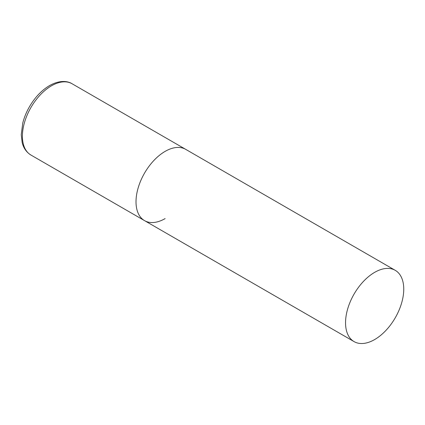 <?xml version="1.0" encoding="UTF-8"?>
<svg xmlns="http://www.w3.org/2000/svg" width="425" height="425" viewBox="0 0 425 425"><rect width="100%" height="100%" fill="white"/><g stroke="black" fill="none" stroke-linecap="round" stroke-linejoin="round"><path stroke-width="0.64" d="M165.118 218.593A41.156 23.763 -60 0 1 144.542 220.633A41.156 23.763 -60 0 1 138.231 187.653A41.156 23.763 -60 0 1 165.118 151.385A41.156 23.763 -60 0 1 185.698 149.35A41.156 23.763 120 0 0 153.983 160.374A41.156 23.763 120 0 0 136.016 201.79A41.156 23.763 120 0 0 144.542 220.633L30.929 155.04A41.156 23.763 -60 0 1 24.623 122.06A41.156 23.763 -60 0 1 51.51 85.792A41.156 23.763 -60 0 1 72.085 83.757C67.522 80.851 59.447 80.022 49.534 85.6C41.613 90.318 34.903 97.389 29.41 106.813C26.377 112.11 24.156 117.539 22.753 123.107L21.25 134.741L22.169 142.513C23.008 146.136 25.176 151.486 30.929 155.04M403.75 289.159A41.156 23.763 120 0 0 395.229 270.321A41.156 23.763 120 0 0 363.513 281.345A41.156 23.763 120 0 0 345.546 322.761A41.156 23.763 120 0 0 354.073 341.604A41.156 23.763 120 0 0 385.783 330.576A41.156 23.763 120 0 0 403.75 289.159M395.229 270.321L72.085 83.757M144.542 220.633L354.073 341.604"/></g></svg>
